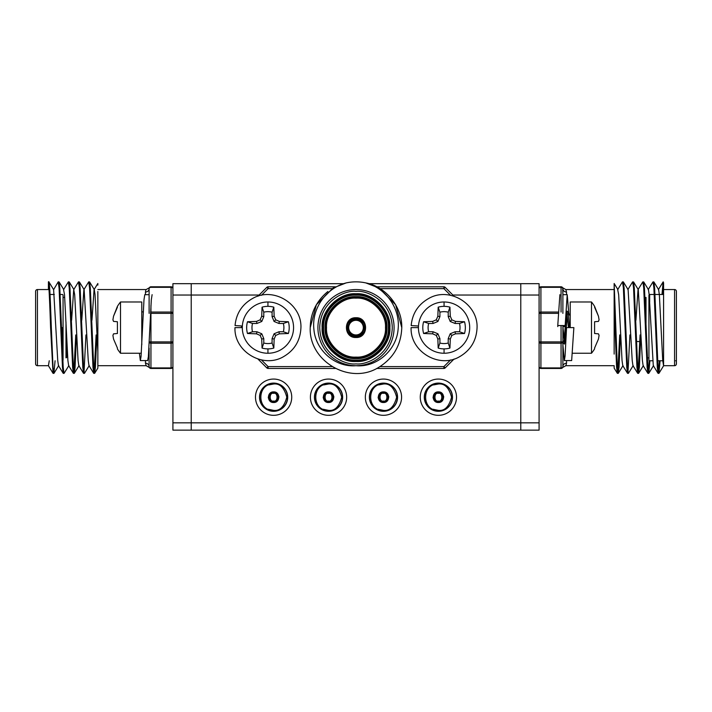 <?xml version="1.0" encoding="UTF-8"?>
<svg xmlns="http://www.w3.org/2000/svg" width="712" height="712" viewBox="0 0 712 712"><rect width="100%" height="100%" fill="white"/><g stroke="black" fill="none" stroke-linecap="round" stroke-linejoin="round"><path stroke-width="1.07" d="M456.517 397.198A18.129 18.129 0 0 1 438.387 415.318A18.129 18.129 0 0 1 420.267 397.198A18.129 18.129 0 0 1 438.387 379.069A18.129 18.129 0 0 1 456.517 397.198M401.586 397.198A18.129 18.129 0 0 1 383.465 415.318A18.129 18.129 0 0 1 365.336 397.198A18.129 18.129 0 0 1 383.465 379.069A18.129 18.129 0 0 1 401.586 397.198M346.664 397.198A18.129 18.129 0 0 1 328.535 415.318A18.129 18.129 0 0 1 310.414 397.198A18.129 18.129 0 0 1 328.535 379.069A18.129 18.129 0 0 1 346.664 397.198M291.733 397.198A18.129 18.129 0 0 1 273.613 415.318A18.129 18.129 0 0 1 255.483 397.198A18.129 18.129 0 0 1 273.613 379.069A18.129 18.129 0 0 1 291.733 397.198M424.29 397.198A14.098 14.098 0 0 0 438.387 411.296A14.098 14.098 0 0 0 452.485 397.198A14.098 14.098 0 0 0 438.387 383.101A14.098 14.098 0 0 0 424.29 397.198M369.368 397.198A14.098 14.098 0 0 0 383.465 411.296A14.098 14.098 0 0 0 397.563 397.198A14.098 14.098 0 0 0 383.465 383.101A14.098 14.098 0 0 0 369.368 397.198M314.437 397.198A14.098 14.098 0 0 0 328.535 411.296A14.098 14.098 0 0 0 342.632 397.198A14.098 14.098 0 0 0 328.535 383.101A14.098 14.098 0 0 0 314.437 397.198M259.515 397.198A14.098 14.098 0 0 0 273.613 411.296A14.098 14.098 0 0 0 287.71 397.198A14.098 14.098 0 0 0 273.613 383.101A14.098 14.098 0 0 0 259.515 397.198M191.225 283.679L191.225 295.035L172.918 295.035L259.132 295.035L191.225 295.035L191.225 430.146L172.918 430.146L172.918 422.83L539.082 422.83L172.918 422.83L172.918 283.679L343.184 283.679M191.225 430.146L539.082 430.146L539.082 295.035L452.868 295.035L520.775 295.035L520.775 283.679L368.816 283.679M520.775 283.679L539.082 283.679L539.082 295.035L520.775 295.035L520.775 430.146M317.917 327.618A38.083 38.083 0 0 1 356 289.544A38.083 38.083 0 0 1 394.083 327.618A38.083 38.083 0 0 1 356 365.701A38.083 38.083 0 0 1 317.917 327.618M322.865 327.618A33.135 33.135 0 0 1 356 294.483A33.135 33.135 0 0 1 389.135 327.618A33.135 33.135 0 0 1 356 360.762A33.135 33.135 0 0 1 322.865 327.618M356 361.491C338.948 362.782 320.836 344.679 322.127 327.618C320.836 310.574 338.939 292.454 356 293.753C373.052 292.463 391.164 310.565 389.873 327.618C391.164 344.67 373.061 362.782 356 361.491M356 360.032C372.314 361.26 389.642 343.94 388.405 327.618C389.642 311.304 372.323 293.976 356 295.213C339.686 293.985 322.358 311.304 323.595 327.618C322.358 343.932 339.677 361.269 356 360.032M325.793 327.618A30.207 30.207 0 0 1 356 297.411A30.207 30.207 0 0 1 386.207 327.618A30.207 30.207 0 0 1 356 357.833A30.207 30.207 0 0 1 325.793 327.618M356 358.563C340.425 359.738 323.88 343.202 325.055 327.618C323.88 312.043 340.416 295.498 356 296.682C371.575 295.498 388.12 312.034 386.945 327.618C388.12 343.202 371.584 359.747 356 358.563M356 357.095C370.836 358.225 386.598 342.472 385.477 327.618C386.598 312.782 370.845 297.02 356 298.141C341.164 297.02 325.402 312.773 326.523 327.618C325.402 342.463 341.155 358.225 356 357.095M356 317.739C368.745 317.178 368.754 338.067 356 337.506C343.255 338.067 343.246 317.178 356 317.739M346.842 327.618A9.158 9.158 0 0 1 356 318.469A9.158 9.158 0 0 1 365.158 327.618A9.158 9.158 0 0 1 356 336.776A9.158 9.158 0 0 1 346.842 327.618M348.675 327.618A7.325 7.325 0 0 1 356 320.302A7.325 7.325 0 0 1 363.325 327.618A7.325 7.325 0 0 1 356 334.943A7.325 7.325 0 0 1 348.675 327.618M356 335.681C345.614 336.135 345.605 319.11 356 319.563C366.386 319.11 366.395 336.135 356 335.681M365.888 282.931L378.882 287.986L395.641 304.736L401.773 327.618L395.641 304.736L378.882 287.986L365.888 282.931C385.922 286.58 402.28 307.023 401.773 327.618C401.15 344.884 393.522 358.092 378.882 367.258C350.357 385.53 308.67 361.465 310.227 327.618L316.359 304.736L333.118 287.986L346.112 282.931A45.773 45.773 0 0 1 365.888 282.931L378.882 287.986L395.641 304.736L401.773 327.618C401.15 344.884 393.522 358.092 378.882 367.258C350.357 385.53 308.67 361.465 310.227 327.618L316.359 304.736L333.118 287.986L346.112 282.931L333.118 287.986L316.359 304.736L310.227 327.618L316.359 304.736L333.118 287.986L346.112 282.931C325.998 288.111 311.473 308.688 313.912 329.398C315.496 350.019 335.121 367.623 356 365.701C376.879 367.623 396.504 350.019 398.088 329.398C400.527 308.688 386.002 288.111 365.888 282.931L378.882 287.986L395.641 304.736L401.773 327.618C401.15 344.884 393.522 358.092 378.882 367.258C350.357 385.53 308.67 361.465 310.227 327.618C310.485 313.084 316.368 301.043 327.876 291.511M401.773 327.618C401.15 344.884 393.522 358.092 378.882 367.258C350.357 385.53 308.67 361.465 310.227 327.618C308.67 361.465 350.357 385.53 378.882 367.258C393.522 358.092 401.15 344.884 401.773 327.618M454.06 296.219L445.169 287.328L443.879 288.627L379.968 288.627M379.968 366.618L443.879 366.618L445.169 367.917L454.06 359.026M257.94 359.026L266.831 367.917A1.833 1.833 0 0 0 268.121 368.451L335.308 368.451M376.692 368.451L443.879 368.451A1.833 1.833 0 0 0 445.169 367.917M450.562 295.311L443.879 288.627L443.879 286.794L376.692 286.794M335.308 286.794L268.121 286.794L268.121 288.627L266.831 287.328L257.94 296.219M266.831 367.917L268.121 366.618L332.032 366.618M241.573 325.962L241.573 327.618M443.879 286.794A1.833 1.833 0 0 1 445.169 287.328M266.831 287.328A1.833 1.833 0 0 1 268.121 286.794M267.935 301.986A25.632 25.632 0 0 1 293.567 327.618A25.632 25.632 0 0 1 267.935 353.25A25.632 25.632 0 0 1 242.303 327.618A25.632 25.632 0 0 1 267.935 301.986L267.935 306.347A21.271 21.271 0 0 1 273.817 307.175L272.082 312.203A15.967 15.967 0 0 0 263.787 312.203L262.052 307.175L261.713 316.217L260.156 319.839L256.534 321.397L247.491 321.744L252.52 323.471A15.967 15.967 0 0 0 252.52 331.765L247.491 333.501L256.534 333.839L260.156 335.405L261.713 339.028L262.052 348.061L263.787 343.033L263.787 338.618L261.785 333.777L256.943 331.765L252.52 331.765M288.378 321.744A21.271 21.271 0 0 1 288.378 333.501L283.349 331.765A15.967 15.967 0 0 0 283.349 323.471L288.378 321.744L279.344 321.397L275.713 319.839L274.156 316.217L273.817 307.175M263.787 343.033A15.967 15.967 0 0 0 272.082 343.033L273.817 348.061L274.156 339.028L275.713 335.405L279.344 333.839L288.378 333.501M273.817 348.061A21.271 21.271 0 0 1 262.052 348.061M247.491 333.501A21.271 21.271 0 0 1 247.491 321.744M262.052 307.175A21.271 21.271 0 0 1 267.935 306.347M261.713 316.217L263.787 316.626L263.787 312.203M272.082 312.203L272.082 316.626L274.084 321.468L278.926 323.471L283.349 323.471M263.787 316.626L261.785 321.468L256.943 323.471L252.52 323.471M283.349 331.765L278.926 331.765L274.084 333.777L272.082 338.618L272.082 343.033M272.082 316.626L274.156 316.217M256.534 333.839L256.943 331.765M256.943 323.471L256.534 321.397M260.156 319.839L261.785 321.468M274.084 321.468L275.713 319.839M260.156 335.405L261.785 333.777M278.926 323.471L279.344 321.397M261.713 339.028L263.787 338.618M274.156 339.028L272.082 338.618M278.926 331.765L279.344 333.839M275.713 335.405L274.084 333.777M242.356 326.016L235.049 325.553C236.242 313.316 242.222 304.22 252.974 298.257C273.933 286.358 302.725 304.629 300.873 328.659C300.063 340.923 294.376 350.206 283.812 356.498C263.244 369.056 233.892 351.692 234.978 327.618L242.303 327.618M418.487 326.016L411.171 325.553C412.373 313.316 418.353 304.22 429.105 298.257C450.055 286.358 478.856 304.629 477.004 328.659C476.186 340.923 470.498 350.206 459.943 356.498C439.366 369.056 410.014 351.692 411.109 327.618L418.433 327.618A25.632 25.632 0 0 1 444.065 301.986A25.632 25.632 0 0 1 469.697 327.618A25.632 25.632 0 0 1 444.065 353.25A25.632 25.632 0 0 1 418.433 327.618M564.082 341.44L565.898 317.81M566.77 311.892L568.461 327.618M566.191 328.41L567.348 313.796M566.823 311.874L568.007 311.998L568.416 313.983L569.502 327.618M562.907 326.585L564.598 343.371L565.853 333.394M562.889 340.122L563.423 343.246L564.598 343.371M565.96 334.355L565.15 325.776M566.343 330.145L565.533 321.415M674.567 289.544L674.567 365.701A1.833 1.833 0 0 0 676.4 363.877L676.4 291.368A1.833 1.833 0 0 0 674.567 289.544L663.584 289.544L663.584 327.618M675.67 360.762A0.73 0.73 0 0 1 676.4 361.491M652.575 360.762L649.673 360.762A0.73 0.73 0 0 1 648.935 360.032L648.935 295.213M649.673 302.137L649.673 294.483A0.73 0.73 0 0 0 649.175 294.67M647.333 357.833L648.205 357.833A0.73 0.73 0 0 1 648.935 358.563M645.277 304.104L645.277 298.141A0.73 0.73 0 0 1 646.007 297.411L646.007 323.301M674.567 365.701L663.584 365.701L663.584 282.931L662.73 294.483M663.219 281.854L663.584 282.931L663.112 281.934L662 294.483M660.077 360.762L658.965 373.31L658.013 367.258L654.631 287.986L653.883 281.934L652.948 281.934L648.205 289.642M658.867 373.391L658.03 373.31L657.283 367.258L653.892 287.986L653.046 281.854M649.914 360.762L648.792 373.31L647.849 367.258L644.458 287.986L643.71 281.934L642.776 281.934L638.032 289.642L635.914 320.302M648.694 373.391L647.858 373.31L647.11 367.258L643.719 287.986L642.874 281.854M640.818 334.943L639.367 367.258L638.522 373.391L637.676 367.258L634.285 287.986L633.538 281.934L632.603 281.934L627.859 289.642M638.522 373.391L637.685 373.31L636.937 367.258L633.555 287.986L632.701 281.854M633.191 365.603L628.349 373.391L627.503 367.258L624.112 287.986L623.267 281.854L622.43 281.934L617.687 289.642L618.657 294.643L622.048 360.601L622.778 365.603L627.512 373.31L626.774 367.258L623.383 287.986L622.528 281.854M659.348 360.762L658.502 372.314M649.184 360.575L648.329 372.314M640.088 334.943L638.157 372.314M629.915 334.943L627.984 372.314M628.349 373.391L627.512 373.31M620.472 334.943L619.031 367.258L618.176 373.391L617.331 367.258L614.153 283.492L614.153 354.095M619.743 334.943L617.811 372.314M618.176 373.391L617.348 373.31L616.601 367.258L614.153 306.988M614.153 289.544L565.809 289.544L566.547 292.045A3.658 3.418 -0 0 1 562.889 288.627L562.889 313.351M617.348 373.31L614.153 368.122L614.153 365.701L565.809 365.701L566.156 365.069M623.365 281.934L628.109 289.642L632.22 360.601L632.95 365.603L637.685 373.31M633.538 281.934L638.281 289.642L642.393 360.601L643.123 365.603L647.858 373.31M643.71 281.934L648.445 289.642L649.175 294.643L653.287 365.603L658.03 373.31M653.883 281.934L658.618 289.642L659.348 294.643L662.739 360.601L663.584 365.808L658.965 373.31M566.547 363.2L565.809 365.701L562.658 367.499L562.889 366.618A3.658 3.418 180 0 1 566.547 363.2L566.547 360.575M567.651 311.874L567.215 311.144L566.547 312.942L565.088 326.585L567.215 294.67L562.889 294.67L562.667 287.746L565.809 289.544L562.667 287.746M563.423 343.246L562.889 342.285L562.889 348.123M562.889 325.553L562.889 366.618A1.833 1.833 0 0 1 561.056 368.451L540.915 368.451A1.833 1.833 0 0 1 539.082 366.618A1.833 1.29 0 0 0 540.915 367.917L540.915 343.193A1.833 1.29 180 0 1 539.082 341.893L540.915 341.893L540.915 313.351L558.297 313.351M561.056 325.553L561.056 341.893L562.889 341.893A1.833 1.29 180 0 1 561.056 343.193L561.056 367.917A1.833 1.29 0 0 0 562.889 366.618A1.833 1.833 0 0 1 561.056 368.451L561.056 367.917L540.915 367.917L540.915 368.451A1.833 1.833 0 0 1 539.082 366.618M558.359 312.052L540.915 312.052L540.915 313.351L539.082 313.351A1.833 1.29 0 0 1 540.915 312.052L540.915 287.328L561.056 287.328L561.056 286.794A1.833 1.833 0 0 1 562.889 288.627A1.833 1.29 180 0 0 561.056 287.328L561.056 312.052M562.889 288.627A1.833 1.833 0 0 0 561.056 286.794L540.915 286.794L540.915 287.328A1.833 1.29 180 0 0 539.082 288.627A1.833 1.833 0 0 1 540.915 286.794A1.833 1.833 0 0 0 539.082 288.627M594.582 348.898L594.582 348.061L594.582 348.898A40.584 40.584 0 0 1 591.485 353.25L591.485 301.986A40.584 40.584 0 0 1 594.582 306.347L598.463 316.217L594.582 307.175M599.086 319.839L598.463 316.217L599.086 319.839L598.463 321.397L599.086 319.839M594.582 333.501L594.582 321.744L594.582 333.501L598.463 333.839L599.086 335.405L598.463 333.839M598.463 339.028L599.086 335.405L598.463 339.028L594.582 348.061L598.463 339.028M591.485 301.986L570.214 301.986L570.214 327.618M598.463 321.397L594.582 321.744M567.215 294.67L568.808 313.431M566.547 327.618L565.088 355.991L564.331 360.575L571.656 360.575L573.872 327.618L566.547 327.618L565.088 341.805L564.331 344.101L563.895 343.371M565.088 326.585L562.889 326.585M564.331 360.575L562.889 344.839M559.89 294.67L557.763 325.553L565.088 325.553M557.763 326.585L557.763 325.553M37.433 365.701A1.833 1.833 0 0 1 35.6 363.877L35.6 291.368A1.833 1.833 0 0 1 37.433 289.544L37.433 365.701L48.416 365.701L53.035 373.31L53.872 373.391L55.082 360.762M149.111 348.123L149.111 366.618L149.111 348.123M63.065 360.032L63.065 295.213A0.73 0.73 0 0 0 62.327 294.483L60.173 294.483M64.721 297.411L63.795 297.411A0.73 0.73 0 0 1 63.065 296.682L63.065 358.563M65.994 322.055L65.994 357.833A0.73 0.73 0 0 0 66.723 357.095L66.723 339.686L66.723 357.095M53.623 289.642L58.224 281.854L59.069 287.986L62.46 367.258L63.208 373.31L58.464 365.603L57.743 360.601L53.623 289.642L48.888 281.934L48.416 281.854L48.416 282.931C49.066 286.58 49.902 307.023 50.596 327.618L53.035 373.31M37.433 289.544L48.416 289.544L48.416 282.931C49.439 275.847 50.347 299.618 51.326 327.618L53.017 367.258L53.872 373.391M58.224 281.854L59.051 281.934L59.799 287.986L63.19 367.258L64.035 373.391L68.877 365.603M73.38 373.31L68.637 365.603L67.907 360.601L64.525 294.643L63.555 289.642L68.396 281.854L69.242 287.986L72.633 367.258L73.38 373.31L74.315 373.31L75.063 367.258L76.504 334.943M68.396 281.854L69.224 281.934L69.972 287.986L73.363 367.258L74.208 373.391M83.544 373.31L78.809 365.603L78.08 360.601L74.689 294.643L73.719 289.642L78.462 281.934L79.415 287.986L82.806 367.258L83.544 373.31L84.488 373.31L89.222 365.603M78.56 281.854L79.397 281.934L80.144 287.986L83.535 367.258L84.381 373.391M81.773 320.302L83.891 289.642L88.733 281.854L89.587 287.986L92.969 367.258L93.717 373.31L94.651 373.31L95.399 367.258L96.85 334.943M88.733 281.854L89.57 281.934L90.317 287.986L93.708 367.258L94.554 373.391M63.208 373.31L64.035 373.391M73.843 372.314L75.775 334.943M84.016 372.314L85.947 334.943M94.189 372.314L96.12 334.943M48.416 289.544L48.416 282.931M149.111 313.351L149.111 288.627A3.658 3.418 0 0 1 145.453 292.045L145.844 290.176M97.847 346.673L97.847 368.122L97.847 351.692L95.034 294.643L94.313 289.642L89.57 281.934M97.847 285.094L97.847 283.492L94.064 289.642L91.946 320.302M93.717 373.31L88.982 365.603L88.252 360.601L84.141 289.642L79.397 281.934M73.719 289.642L71.6 320.302M49.253 360.762L48.416 365.808M149.262 341.893L150.944 341.893L150.944 313.351L171.085 313.351L171.085 341.893L172.918 341.893A1.833 1.29 180 0 1 171.085 343.193L171.085 367.917A1.833 1.29 0 0 0 172.918 366.618A1.833 1.833 0 0 1 171.085 368.451L150.944 368.451A1.833 1.833 0 0 1 149.111 366.618A3.658 3.418 180 0 0 145.453 363.2L146.191 365.701L97.847 365.701L97.847 291.511M97.847 289.544L146.191 289.544L149.342 287.746L149.111 288.627A1.833 1.833 0 0 1 150.944 286.794L150.944 287.328A1.833 1.29 180 0 0 149.111 288.627L149.111 294.67L144.785 294.67L143.984 299.797L141.056 356.498L140.344 360.575L139.401 353.25M150.588 312.078A1.833 1.29 0 0 1 150.944 312.052L150.944 305.466M149.333 367.499L146.191 365.701L149.342 367.499L149.111 366.618A1.833 1.29 0 0 0 150.944 367.917L150.944 343.193A1.833 1.29 180 0 1 149.244 342.365M171.085 286.794A1.833 1.833 0 0 1 172.918 288.627A1.833 1.29 180 0 0 171.085 287.328L171.085 286.794L150.944 286.794M150.944 287.328L171.085 287.328L171.085 312.052A1.833 1.29 0 0 1 172.918 313.351L171.085 313.351L171.085 312.052L150.944 312.052L150.517 313.351M141.786 336.233L142.56 327.618M140.344 360.575L147.669 360.575L148.381 356.498L151.309 299.797L152.11 294.67M433.537 384.934L438.387 384.008C421.388 383.27 421.379 411.118 438.387 410.379L433.083 409.258M438.387 411.109A13.911 13.911 0 0 1 424.477 397.198A13.911 13.911 0 0 1 438.387 383.279A13.911 13.911 0 0 1 452.307 397.198A13.911 13.911 0 0 1 438.387 411.109A13.911 13.911 0 0 0 452.307 397.198A13.911 13.911 0 0 0 438.387 383.279M438.387 391.885C445.231 391.582 445.24 402.805 438.387 402.502C431.543 402.805 431.534 391.591 438.387 391.885L436.047 392.428M438.387 401.773A4.575 4.575 0 0 1 433.813 397.198A4.575 4.575 0 0 1 438.387 392.615A4.575 4.575 0 0 1 442.962 397.198A4.575 4.575 0 0 1 438.387 401.773A4.575 4.575 0 0 0 442.962 397.198A4.575 4.575 0 0 0 438.387 392.615M378.615 384.934L383.465 384.008C366.466 383.27 366.457 411.118 383.465 410.379L378.152 409.258M383.465 411.109A13.911 13.911 0 0 1 369.546 397.198A13.911 13.911 0 0 1 383.465 383.279A13.911 13.911 0 0 1 397.376 397.198A13.911 13.911 0 0 1 383.465 411.109A13.911 13.911 0 0 0 397.376 397.198A13.911 13.911 0 0 0 383.465 383.279M383.465 391.885C390.31 391.582 390.318 402.805 383.465 402.502C376.621 402.805 376.612 391.591 383.465 391.885M383.465 401.773A4.575 4.575 0 0 1 378.882 397.198A4.575 4.575 0 0 1 383.465 392.615A4.575 4.575 0 0 1 388.04 397.198A4.575 4.575 0 0 1 383.465 401.773A4.575 4.575 0 0 0 388.04 397.198A4.575 4.575 0 0 0 383.465 392.615M323.684 384.934L328.535 384.008C311.536 383.27 311.527 411.118 328.535 410.379L323.23 409.258M328.535 411.109A13.911 13.911 0 0 1 314.624 397.198A13.911 13.911 0 0 1 328.535 383.279A13.911 13.911 0 0 1 342.454 397.198A13.911 13.911 0 0 1 328.535 411.109A13.911 13.911 0 0 0 342.454 397.198A13.911 13.911 0 0 0 328.535 383.279M328.535 391.885C335.379 391.582 335.388 402.805 328.535 402.502C321.69 402.805 321.682 391.591 328.535 391.885M328.535 401.773A4.575 4.575 0 0 1 323.96 397.198A4.575 4.575 0 0 1 328.535 392.615A4.575 4.575 0 0 1 333.118 397.198A4.575 4.575 0 0 1 328.535 401.773A4.575 4.575 0 0 0 333.118 397.198A4.575 4.575 0 0 0 328.535 392.615M268.762 384.934L273.613 384.008C256.614 383.27 256.605 411.118 273.613 410.379L268.299 409.258M273.613 411.109A13.911 13.911 0 0 1 259.693 397.198A13.911 13.911 0 0 1 273.613 383.279A13.911 13.911 0 0 1 287.523 397.198A13.911 13.911 0 0 1 273.613 411.109A13.911 13.911 0 0 0 287.523 397.198A13.911 13.911 0 0 0 273.613 383.279M273.613 391.885C280.457 391.582 280.466 402.805 273.613 402.502C266.769 402.805 266.76 391.591 273.613 391.885M273.613 401.773A4.575 4.575 0 0 1 269.038 397.198A4.575 4.575 0 0 1 273.613 392.615A4.575 4.575 0 0 1 278.187 397.198A4.575 4.575 0 0 1 273.613 401.773A4.575 4.575 0 0 0 278.187 397.198A4.575 4.575 0 0 0 273.613 392.615M438.183 307.175A21.271 21.271 0 0 1 449.948 307.175L448.213 312.203A15.967 15.967 0 0 0 439.918 312.203L438.183 307.175L437.844 316.217L436.287 319.839L432.656 321.397L423.622 321.744L428.651 323.471A15.967 15.967 0 0 0 428.651 331.765L423.622 333.501L432.656 333.839L436.287 335.405L437.844 339.028L438.183 348.061L439.918 343.033L439.918 338.618L437.916 333.777L433.074 331.765L428.651 331.765M464.509 321.744A21.271 21.271 0 0 1 464.509 333.501L459.48 331.765A15.967 15.967 0 0 0 459.48 323.471L464.509 321.744L455.466 321.397L451.844 319.839L450.287 316.217L449.948 307.175M439.918 343.033A15.967 15.967 0 0 0 448.213 343.033L449.948 348.061L450.287 339.028L451.844 335.405L455.466 333.839L464.509 333.501M449.948 348.061A21.271 21.271 0 0 1 438.183 348.061M423.622 333.501A21.271 21.271 0 0 1 423.622 321.744M437.844 316.217L439.918 316.626L439.918 312.203M448.213 312.203L448.213 316.626L450.215 321.468L455.057 323.471L459.48 323.471M439.918 316.626L437.916 321.468L433.074 323.471L428.651 323.471M459.48 331.765L455.057 331.765L450.215 333.777L448.213 338.618L448.213 343.033M448.213 316.626L450.287 316.217M432.656 333.839L433.074 331.765M433.074 323.471L432.656 321.397M436.287 319.839L437.916 321.468M450.215 321.468L451.844 319.839M436.287 335.405L437.916 333.777M455.057 323.471L455.466 321.397M437.844 339.028L439.918 338.618M450.287 339.028L448.213 338.618M455.057 331.765L455.466 333.839M451.844 335.405L450.215 333.777M117.418 321.744L117.418 333.501L117.418 321.744L113.537 321.397L112.914 319.839L113.537 316.217L117.418 306.347A40.584 40.584 0 0 1 120.515 301.986L120.515 353.25L141.296 353.25M113.537 333.839L112.914 335.405L113.537 339.028L117.418 348.061L113.537 339.028L112.914 335.405L113.537 333.839L117.418 333.501M117.418 348.061L117.418 348.898A40.584 40.584 0 0 0 120.515 353.25M141.786 344.839L141.786 301.986L120.515 301.986M117.418 307.175L113.537 316.217L112.914 319.839L113.537 321.397M356 363.877C345.4 365.327 320.24 354.451 319.75 327.618C320.24 300.793 345.4 289.918 356 291.368C366.6 289.918 391.76 300.793 392.25 327.618C391.76 354.451 366.6 365.327 356 363.877M356 336.046C352.022 336.527 349.209 333.714 347.581 327.618C349.209 321.53 352.022 318.718 356 319.198C359.978 318.718 362.791 321.53 364.419 327.618C362.791 333.714 359.978 336.527 356 336.046M356 289.544A38.083 38.083 0 0 1 394.083 327.618A38.083 38.083 0 0 1 356 365.701M389.135 327.618A33.135 33.135 0 0 1 356 360.762M386.207 327.618A30.207 30.207 0 0 1 356 357.833M356 318.469A9.158 9.158 0 0 1 365.158 327.618A9.158 9.158 0 0 1 356 336.776M363.325 327.618A7.325 7.325 0 0 1 356 334.943M443.879 368.451L443.879 366.618L450.562 359.934M261.438 359.934L268.121 366.618L268.121 368.451M332.032 288.627L268.121 288.627L261.438 295.311M267.935 348.898L267.935 353.25M566.547 292.045L566.547 294.67M540.915 343.193L561.056 343.193L561.056 341.893L540.915 341.893L540.915 343.193M62.327 350.188L62.327 327.618M145.453 294.67L145.453 292.045M145.453 363.2L145.453 360.575M171.085 341.893L150.944 341.893L150.944 343.193L171.085 343.193L171.085 341.893M171.085 368.451L171.085 367.917L150.944 367.917L150.944 368.451M441.654 393.006L442.143 393.442M443.629 396.37L443.701 397.198M440.728 401.96L438.387 402.502M438.387 401.043C433.822 402.405 433.822 391.983 438.387 393.353C442.953 391.983 442.953 402.405 438.387 401.043M438.387 384.008C444.617 383.261 449.014 387.657 451.568 397.198C449.014 406.73 444.617 411.127 438.387 410.379M435.121 401.381L434.632 400.945M433.145 398.017L433.083 397.198M386.732 393.006L387.221 393.442M388.707 396.37L388.77 397.198M385.797 401.96L383.465 402.502M383.465 401.043C378.9 402.405 378.9 391.983 383.465 393.353C388.031 391.983 388.031 402.405 383.465 401.043M383.465 384.008C389.695 383.261 394.092 387.657 396.646 397.198C394.092 406.73 389.695 411.127 383.465 410.379M380.199 401.381L379.71 400.945M378.214 398.017L378.152 397.198M331.801 393.006L332.29 393.442M333.786 396.37L333.848 397.198M330.875 401.96L328.535 402.502M328.535 401.043C323.969 402.405 323.969 391.983 328.535 393.353C333.1 391.983 333.1 402.405 328.535 401.043M328.535 384.008C334.774 383.261 339.161 387.657 341.716 397.198C339.161 406.73 334.774 411.127 328.535 410.379M325.268 401.381L324.779 400.945M323.293 398.017L323.23 397.198M276.879 393.006L277.368 393.442M278.855 396.37L278.917 397.198M275.953 401.96L273.613 402.502M273.613 401.043C269.047 402.405 269.047 391.983 273.613 393.353C278.178 391.983 278.178 402.405 273.613 401.043M273.613 384.008C279.843 383.261 284.239 387.657 286.794 397.198C284.239 406.73 279.843 411.127 273.613 410.379M270.346 401.381L269.857 400.945M268.371 398.017L268.299 397.198M444.065 301.986L444.065 306.347M444.065 348.898L444.065 353.25M568.007 311.998L570.214 315.932M657.648 360.762L662.747 360.762M663.112 281.934L658.378 289.642M617.936 289.642L614.153 283.492M623.018 365.603L618.283 373.31M643.363 365.603L638.62 373.31M653.536 365.603L648.792 373.31M649.673 294.483L654.266 294.483M654.996 294.483L663.584 294.483M562.658 367.499L565.809 365.701M591.485 353.25L572.599 353.25M53.97 373.31L58.713 365.603M59.051 281.934L63.795 289.642M69.224 281.934L73.968 289.642M74.315 373.31L79.05 365.603M94.651 373.31L97.847 368.122M54.334 294.483L50 294.483M149.342 287.746L146.191 289.544M641.289 341.538L640.577 341.538M639.848 341.538L636.466 341.538M143.272 311.874L141.786 311.874"/></g></svg>
